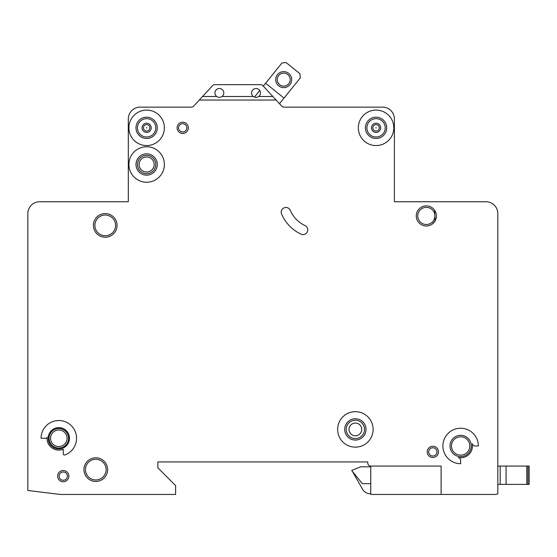 <?xml version="1.0" encoding="UTF-8"?>
<svg xmlns="http://www.w3.org/2000/svg" width="557" height="557" viewBox="0 0 557 557"><rect width="100%" height="100%" fill="white"/><g stroke="black" fill="none" stroke-linecap="round" stroke-linejoin="round"><path stroke-width="0.84" d="M291.708 79.616A7.986 7.986 0 0 1 283.722 87.602A7.986 7.986 0 0 1 275.736 79.616A7.986 7.986 0 0 1 283.722 71.637A7.986 7.986 0 0 1 291.708 79.616M277.219 79.616A6.503 6.503 0 0 0 283.722 86.126A6.503 6.503 0 0 0 290.225 79.616A6.503 6.503 0 0 0 283.722 73.113A6.503 6.503 0 0 0 277.219 79.616M279.489 103.713L300.348 77.834L299.903 73.677L286.096 62.544L281.939 62.99L263.287 86.126L262.82 85.618A2.959 2.959 0 0 0 260.648 84.664L214.751 84.664A2.959 2.959 0 0 0 212.572 85.618L202.56 96.493L216.708 96.493C218.483 97.656 220.252 97.656 222.027 96.493A4.435 4.435 0 0 0 219.367 88.507A4.435 4.435 0 0 0 216.708 96.493M259.743 90.519L254.445 97.085M284.021 98.088L265.605 83.244M529.15 484.402L529.15 466.07L529.15 484.402L500.172 484.402L500.172 466.07L497.812 466.07M497.812 484.402L500.172 484.402L500.172 466.07L529.15 466.07M143.414 127.832A3.224 3.224 0 0 1 146.63 124.608A3.224 3.224 0 0 1 149.854 127.832A3.224 3.224 0 0 1 146.63 131.055A3.224 3.224 0 0 1 143.414 127.832M372.849 127.832A3.224 3.224 0 0 1 376.072 124.608A3.224 3.224 0 0 1 379.289 127.832A3.224 3.224 0 0 1 376.072 131.055A3.224 3.224 0 0 1 372.849 127.832M438.456 451.88A5.619 5.619 0 0 1 432.838 457.499A5.619 5.619 0 0 1 427.219 451.88A5.619 5.619 0 0 1 432.838 446.261A5.619 5.619 0 0 1 438.456 451.88M68.873 476.124A5.619 5.619 0 0 1 63.254 481.742A5.619 5.619 0 0 1 57.636 476.124A5.619 5.619 0 0 1 63.254 470.505A5.619 5.619 0 0 1 68.873 476.124M139.097 164.496A7.54 7.54 0 0 0 146.63 172.036A7.54 7.54 0 0 0 154.171 164.496A7.54 7.54 0 0 0 146.63 156.956A7.54 7.54 0 0 0 139.097 164.496M349.016 429.412A6.357 6.357 0 0 0 355.373 435.769A6.357 6.357 0 0 0 361.73 429.412A6.357 6.357 0 0 0 355.373 423.055A6.357 6.357 0 0 0 349.016 429.412M281.229 212.189A4.728 4.728 0 0 1 290.308 210.344A29.57 29.57 0 0 0 305.034 225.585A4.728 4.728 0 0 1 307.318 231.872A4.728 4.728 0 0 1 301.031 234.163A39.025 39.025 0 0 1 281.605 214.041A4.728 4.728 0 0 1 281.229 212.189M375.801 127.832L376.337 127.832L375.801 127.832M146.366 127.832L146.902 127.832L146.366 127.832M373.113 429.412A17.74 17.74 0 0 0 355.373 411.672A17.74 17.74 0 0 0 337.633 429.412A17.74 17.74 0 0 0 355.373 447.153A17.74 17.74 0 0 0 373.113 429.412M344.727 429.412A10.646 10.646 0 0 0 355.373 440.051A10.646 10.646 0 0 0 366.019 429.412A10.646 10.646 0 0 0 355.373 418.767A10.646 10.646 0 0 0 344.727 429.412M442.892 445.969A17.74 17.74 0 0 0 460.632 463.709L460.632 460.451A2.959 2.959 0 0 0 458.265 457.555A11.829 11.829 0 0 0 472.218 443.602A2.959 2.959 0 0 0 475.114 445.969L478.372 445.969A17.74 17.74 0 0 0 460.632 428.229A17.74 17.74 0 0 0 442.892 445.969M449.986 445.969A10.646 10.646 0 0 0 460.632 456.615A10.646 10.646 0 0 0 471.271 445.969A10.646 10.646 0 0 0 460.632 435.323A10.646 10.646 0 0 0 449.986 445.969M164.371 164.496A17.74 17.74 0 0 0 146.63 146.756A17.74 17.74 0 0 0 128.897 164.496A17.74 17.74 0 0 0 146.63 182.236A17.74 17.74 0 0 0 164.371 164.496M135.992 164.496A10.646 10.646 0 0 0 146.63 175.142A10.646 10.646 0 0 0 157.276 164.496A10.646 10.646 0 0 0 146.63 153.85A10.646 10.646 0 0 0 135.992 164.496M135.992 127.832A10.646 10.646 0 0 0 146.63 138.477A10.646 10.646 0 0 0 157.276 127.832A10.646 10.646 0 0 0 146.63 117.186A10.646 10.646 0 0 0 135.992 127.832M164.371 127.832A17.74 17.74 0 0 0 146.63 110.091A17.74 17.74 0 0 0 128.897 127.832A17.74 17.74 0 0 0 146.63 145.572A17.74 17.74 0 0 0 164.371 127.832M365.427 127.832A10.646 10.646 0 0 0 376.072 138.477A10.646 10.646 0 0 0 386.711 127.832A10.646 10.646 0 0 0 376.072 117.186A10.646 10.646 0 0 0 365.427 127.832M393.806 127.832A17.74 17.74 0 0 0 376.072 110.091A17.74 17.74 0 0 0 358.332 127.832A17.74 17.74 0 0 0 376.072 145.572A17.74 17.74 0 0 0 393.806 127.832M49.065 438.282A9.754 9.754 0 0 0 58.819 448.037A9.754 9.754 0 0 0 68.581 438.282A9.754 9.754 0 0 0 58.819 428.521A9.754 9.754 0 0 0 49.065 438.282M48.174 438.282A10.646 10.646 0 0 0 58.819 448.921A10.646 10.646 0 0 0 69.465 438.282A10.646 10.646 0 0 0 58.819 427.637A10.646 10.646 0 0 0 48.174 438.282M63.254 449.241A11.829 11.829 0 0 1 47.046 437.203A1.184 1.184 0 0 1 45.869 438.282L41.079 438.282A17.74 17.74 0 0 1 76.093 434.223A17.74 17.74 0 0 1 64.842 454.965A1.184 1.184 0 0 1 63.254 453.858L63.254 449.241M434.655 210.309L435.101 220.864L432.246 224.067M83.954 469.621A11.829 11.829 0 0 0 95.776 481.45A11.829 11.829 0 0 0 107.605 469.621A11.829 11.829 0 0 0 95.776 457.791A11.829 11.829 0 0 0 83.954 469.621M93.416 225.404A11.829 11.829 0 0 0 105.238 237.226A11.829 11.829 0 0 0 117.067 225.404A11.829 11.829 0 0 0 105.238 213.575A11.829 11.829 0 0 0 93.416 225.404M416.281 215.942A10.054 10.054 0 0 0 426.335 225.996A10.054 10.054 0 0 0 436.382 215.942A10.054 10.054 0 0 0 426.335 205.888A10.054 10.054 0 0 0 416.281 215.942M177.084 127.832A5.619 5.619 0 0 0 182.703 133.45A5.619 5.619 0 0 0 188.322 127.832A5.619 5.619 0 0 0 182.703 122.213A5.619 5.619 0 0 0 177.084 127.832M253.365 96.493C255.141 97.656 256.916 97.656 258.692 96.493A4.435 4.435 0 0 0 256.032 88.507A4.435 4.435 0 0 0 253.365 96.493L222.027 96.493M441.116 494.456L495.827 494.456L497.812 493.836L497.812 213.575A11.829 11.829 0 0 0 485.983 201.745L394.398 201.745L394.398 118.961A11.829 11.829 0 0 0 382.575 107.132L283.819 107.132A2.959 2.959 0 0 1 281.758 106.185L276.105 100.037L199.295 100.037L193.634 106.185A2.959 2.959 0 0 1 191.573 107.132L140.127 107.132A11.829 11.829 0 0 0 128.305 118.961L128.305 201.745L39.679 201.745A11.829 11.829 0 0 0 27.85 213.575L27.85 490.473L60.302 494.456L175.608 494.456L175.608 485.586L157.868 467.845L157.868 461.934L367.794 461.934L367.794 463.118A2.959 2.959 0 0 0 370.746 466.07L370.746 494.456L441.116 494.456L441.116 466.07L370.746 466.07M258.692 96.493L272.833 96.493L276.105 100.037M272.833 96.493L262.82 85.618M199.295 100.037L202.56 96.493M214.751 84.664L260.648 84.664M370.746 466.815L360.692 466.815L351.822 470.359L362.579 489.283A8.87 8.87 0 0 0 370.259 493.718L370.746 493.718M351.822 470.658L362.356 483.664L370.746 483.664M527.966 484.402L527.966 466.07M526.783 484.402L526.783 466.07M506.083 484.402L506.083 466.07M142.056 127.832A4.574 4.574 0 0 1 146.63 123.257A4.574 4.574 0 0 1 151.212 127.832A4.574 4.574 0 0 1 146.63 132.413A4.574 4.574 0 0 1 142.056 127.832M371.491 127.832A4.574 4.574 0 0 1 376.072 123.257A4.574 4.574 0 0 1 380.647 127.832A4.574 4.574 0 0 1 376.072 132.413A4.574 4.574 0 0 1 371.491 127.832M137.468 127.832A9.163 9.163 0 0 0 146.63 136.994A9.163 9.163 0 0 0 155.8 127.832A9.163 9.163 0 0 0 146.63 118.669A9.163 9.163 0 0 0 137.468 127.832M366.903 127.832A9.163 9.163 0 0 0 376.072 136.994A9.163 9.163 0 0 0 385.235 127.832A9.163 9.163 0 0 0 376.072 118.669A9.163 9.163 0 0 0 366.903 127.832M417.757 215.942A8.571 8.571 0 0 0 426.335 224.513A8.571 8.571 0 0 0 434.906 215.942A8.571 8.571 0 0 0 426.335 207.364A8.571 8.571 0 0 0 417.757 215.942M451.462 445.969A9.163 9.163 0 0 0 460.632 455.132A9.163 9.163 0 0 0 469.795 445.969A9.163 9.163 0 0 0 460.632 436.799A9.163 9.163 0 0 0 451.462 445.969M50.541 438.282A8.278 8.278 0 0 0 58.819 446.561A8.278 8.278 0 0 0 67.098 438.282A8.278 8.278 0 0 0 58.819 430.004A8.278 8.278 0 0 0 50.541 438.282M85.43 469.621A10.346 10.346 0 0 0 95.776 479.967A10.346 10.346 0 0 0 106.129 469.621A10.346 10.346 0 0 0 95.776 459.274A10.346 10.346 0 0 0 85.43 469.621M137.468 164.496A9.163 9.163 0 0 0 146.63 173.659A9.163 9.163 0 0 0 155.8 164.496A9.163 9.163 0 0 0 146.63 155.326A9.163 9.163 0 0 0 137.468 164.496M178.567 127.832A4.143 4.143 0 0 0 182.703 131.974A4.143 4.143 0 0 0 186.846 127.832A4.143 4.143 0 0 0 182.703 123.696A4.143 4.143 0 0 0 178.567 127.832M346.21 429.412A9.163 9.163 0 0 0 355.373 438.575A9.163 9.163 0 0 0 364.536 429.412A9.163 9.163 0 0 0 355.373 420.243A9.163 9.163 0 0 0 346.21 429.412M94.892 225.404A10.346 10.346 0 0 0 105.238 235.75A10.346 10.346 0 0 0 115.591 225.404A10.346 10.346 0 0 0 105.238 215.051A10.346 10.346 0 0 0 94.892 225.404M428.695 451.88A4.143 4.143 0 0 0 432.838 456.023A4.143 4.143 0 0 0 436.973 451.88A4.143 4.143 0 0 0 432.838 447.744A4.143 4.143 0 0 0 428.695 451.88M59.119 476.124A4.143 4.143 0 0 0 63.254 480.266A4.143 4.143 0 0 0 67.397 476.124A4.143 4.143 0 0 0 63.254 471.988A4.143 4.143 0 0 0 59.119 476.124"/></g></svg>
